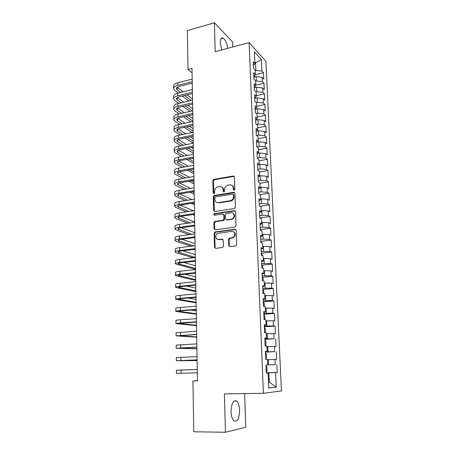 <?xml version="1.0" encoding="UTF-8"?>
<svg xmlns="http://www.w3.org/2000/svg" width="455" height="455" viewBox="0 0 455 455"><rect width="100%" height="100%" fill="white"/><g stroke="black" fill="none" stroke-linecap="round" stroke-linejoin="round"><path stroke-width="0.68" d="M234.086 190.309L234.825 189.365L234.422 176.989L233.29 176.022L213.787 179.401L212.86 180.703L213.162 192.903L214.043 193.557L214.652 192.658L214.612 191.072C214.709 189.035 215.67 187.653 217.49 186.925L219.555 186.544C221.642 186.419 222.831 187.46 223.104 189.678L223.149 191.271L223.934 191.959L224.668 191.026L224.622 189.428C224.707 187.386 225.669 185.998 227.506 185.253L229.616 184.867C231.743 184.736 232.949 185.782 233.239 188.012L233.29 189.616L234.086 190.309M239.58 410.183C239.353 405.678 238.363 402.624 236.617 401.031C233.267 399.82 231.413 403.386 231.055 411.735C231.282 416.274 232.266 419.345 234.006 420.949C237.43 422.098 239.29 418.503 239.58 410.183M227.819 48.304C226.897 43.214 225.327 39.818 223.109 38.118C221.267 37.333 220.334 38.885 220.311 42.781L221.75 49.931M228.763 245.563L229.911 246.638L235.565 245.95L236.651 244.597L236.179 230.275L235.019 229.218L214.885 231.976L214.157 233.205L214.504 247.31L215.624 248.379L222.722 247.429L223.388 246.218L223.217 240.132L222.085 239.068L218.77 239.489C215.573 240.064 214.646 234.712 217.689 233.375L231.646 231.362C234.825 230.77 235.912 236.003 232.903 237.47L229.263 238.227L228.581 239.449L228.763 245.563L229.741 246.644M197.459 380.664L192.948 380.983L197.464 380.88L191.987 68.409L187.983 69.45L192.061 72.868M192.948 380.983L193.756 431.784L225.435 432.25L245.774 427.245L244.625 393.586M232.806 46.967L232.642 42.014L214.402 22.75L215.181 51.694L249.112 42.605L263.394 393.33L224.4 393.859L225.435 432.25M214.402 22.75L187.369 30.576L187.983 69.45M234.348 208.538L235.417 207.184L234.956 193.261L233.819 192.266L214.294 195.411L213.253 196.742L213.594 210.46L214.697 211.467L234.348 208.538M235.565 211.638L236.031 225.76L234.951 227.113L215.158 229.798L214.049 228.757L213.901 222.785L214.948 221.454L223.177 220.243L223.94 218.992L223.826 215.022L222.705 214.004L214.47 215.209C213.549 214.914 213.475 214.379 214.254 213.617L234.416 210.614L235.565 211.638M249.112 42.605L265.919 61.357L281.452 390.885L263.394 393.33M255.039 74.785L263.473 72.732L261.904 71.065L261.38 59.554L254.385 51.83L254.885 63.609L253.219 61.834L253.492 68.341L255.164 70.081L255.352 74.41L253.674 72.698L253.953 79.255L255.625 80.939L255.812 85.307L254.135 83.652L254.413 90.272L256.097 91.893L256.284 96.301L254.601 94.703L254.88 101.38L256.569 102.944L256.757 107.391L255.067 105.856L255.352 112.59L257.041 114.091L257.234 118.573L255.539 117.1L255.829 123.897L257.524 125.335L257.718 129.857L256.017 128.446L256.307 135.306L258.008 136.676L258.201 141.243L256.501 139.895L256.791 146.817L258.497 148.125L258.69 152.732L256.984 151.452L257.28 158.431L258.986 159.671L259.185 164.318L257.479 163.106L257.775 170.147L259.486 171.319L259.686 176.011L257.968 174.868L258.269 181.972L259.987 183.075L260.186 187.807L258.468 186.732L258.77 193.904L260.493 194.939L260.698 199.711L258.975 198.71L259.276 205.944L261.005 206.906L261.21 211.729L259.481 210.796L259.788 218.099L261.517 218.986L261.727 223.849L259.993 222.99L260.305 230.361L262.04 231.174L262.251 236.082L260.51 235.303L260.823 242.743L262.563 243.476L262.774 248.43L261.034 247.725L261.352 255.232L263.092 255.892L263.308 260.891L261.562 260.266L261.881 267.841L263.627 268.422L263.843 273.472L262.091 272.92L262.416 280.57L264.167 281.071L264.389 286.167L262.632 285.7L262.956 293.424L264.713 293.839L264.935 298.98L263.172 298.594L263.502 306.391L265.265 306.727L265.487 311.914L263.718 311.612L264.054 319.484L265.822 319.734L266.044 324.972L264.275 324.756L264.605 332.707L266.38 332.867L266.607 338.156L264.833 338.031L265.168 346.05L266.949 346.124L267.176 351.465L265.396 351.431L265.737 359.53L267.517 359.513L267.75 364.904L265.965 364.955L266.306 373.134L268.092 373.026L266.3 373.037M263.473 72.732L263.758 79.022L262.188 77.39L262.381 81.627L255.63 80.973M255.807 85.159L263.951 83.237L262.381 81.627M263.951 83.237L264.247 89.584L262.671 88.003L262.865 92.274L255.892 91.694M256.256 95.698L264.44 93.827L262.865 92.274M264.44 93.827L264.736 100.225L263.155 98.707L263.354 103.012L257.257 102.261L256.108 102.517M256.711 106.322L264.929 104.513L263.354 103.012M264.929 104.513L265.225 110.963L263.644 109.501L263.843 113.841L257.723 113.13L256.301 113.437M257.166 117.037L265.424 115.286L263.843 113.841M265.424 115.286L265.726 121.792L264.139 120.387L264.338 124.767L258.195 124.09L256.472 124.448M257.632 127.849L265.925 126.149L264.338 124.767M265.925 126.149L266.226 132.712L264.639 131.364L264.838 135.783L258.673 135.141L256.614 135.55M258.093 138.747L266.431 137.103L264.838 135.783M266.431 137.103L266.732 143.723L265.14 142.438L265.345 146.897L259.151 146.294L256.791 146.743M258.565 149.735L266.937 148.154L265.345 146.897M266.937 148.154L267.244 154.831L265.646 153.608L265.851 158.101L259.634 157.538L257.263 157.976M259.037 160.825L267.449 159.301L265.851 158.101M267.449 159.301L267.756 166.035L266.158 164.875L266.363 169.408L260.118 168.885L257.735 169.3M259.515 172.001L267.967 170.545L266.363 169.408M267.967 170.545L268.279 177.336L266.675 176.239L266.88 180.811L260.613 180.328L258.218 180.726M259.998 183.28L268.484 181.886L266.88 180.811M268.484 181.886L268.803 188.734L267.193 187.705L267.404 192.317L261.107 191.874L258.702 192.255M260.118 194.712L269.013 193.324L267.404 192.317M269.013 193.324L269.332 200.234L267.716 199.267L267.927 203.925L261.608 203.521L259.191 203.886M259.896 206.291L269.542 204.864L267.927 203.925M269.542 204.864L269.861 211.837L268.245 210.938L268.461 215.63L262.114 215.272L259.686 215.619M260.072 217.899L270.077 216.506L268.461 215.63M270.077 216.506L270.401 223.536L268.78 222.705L268.996 227.443L262.62 227.13L260.18 227.454M260.516 229.576L270.617 228.245L268.996 227.443M270.617 228.245L270.941 235.343L269.32 234.581L269.536 239.364L263.138 239.091L260.687 239.398M260.96 241.349L271.163 240.098L269.536 239.364M271.163 240.098L271.487 247.253L269.861 246.564L270.082 251.387L261.193 251.45M261.403 253.225L271.709 252.047L270.082 251.387M271.709 252.047L272.039 259.27L270.412 258.656L270.634 263.525L261.705 263.61M261.847 265.208L272.261 264.11L270.634 263.525M272.261 264.11L272.596 271.396L270.964 270.856L271.186 275.77L262.216 275.878M262.29 277.3L272.824 276.282L271.186 275.77M272.824 276.282L273.159 283.636L271.521 283.169L271.749 288.123L262.74 288.26M262.791 289.494L273.387 288.561L271.749 288.123M273.387 288.561L273.728 295.977L272.084 295.591L272.312 300.59L263.263 300.755M263.308 301.79L273.955 300.948L272.312 300.59M273.955 300.948L274.302 308.439L272.653 308.126L272.881 313.171L263.792 313.364M263.832 314.206L274.53 313.455L272.881 313.171M274.53 313.455L274.877 321.008L273.227 320.781L273.461 325.871L264.327 326.093M264.355 326.73L275.11 326.07L273.461 325.871M275.11 326.07L275.463 333.697L273.808 333.549L274.041 338.691L264.867 338.935M264.89 339.373L274.041 338.691M275.696 338.804L276.048 346.505L274.393 346.437L274.627 351.624L265.413 351.903M265.424 352.125L274.627 351.624M276.287 351.658L276.64 359.427L274.979 359.444L275.218 364.683L265.965 364.984L275.218 364.683M276.879 364.631L277.243 372.474L275.576 372.571L276.236 387.159L268.734 388.047L268.092 373.026M267.75 364.904L265.965 364.967M268.484 382.143L269.28 382.126L268.882 372.821L266.294 372.895M275.576 372.571L268.882 372.821M276.236 387.159L269.28 382.126L268.484 382.206M267.176 351.465L265.401 351.624M268.541 364.899L268.319 359.638L267.523 359.672M274.979 359.444L268.319 359.638M266.607 338.156L264.844 338.401M267.978 351.789L267.756 346.579L266.966 346.619M274.393 346.437L267.756 346.579M266.044 324.972L264.298 325.308M267.421 338.799L267.199 333.64L266.414 333.686M273.808 333.549L267.199 333.64M265.487 311.914L263.752 312.335M266.869 325.934L266.647 320.821L265.868 320.872M273.227 320.781L266.647 320.821M264.935 298.98L263.212 299.487M266.323 313.182L266.101 308.12L265.328 308.177M272.653 308.126L266.101 308.12M264.389 286.167L262.677 286.752M265.777 300.556L265.561 295.534L264.787 295.596M272.084 295.591L265.561 295.534M263.843 273.472L262.143 274.137M265.242 288.038L265.026 283.061L264.258 283.135M271.521 283.169L265.026 283.061M263.308 260.891L261.619 261.642M264.708 275.633L264.497 270.702L263.729 270.782M270.964 270.856L264.497 270.702M262.774 248.43L261.096 249.26M264.179 263.343L263.968 258.457L263.206 258.542M270.412 258.656L263.968 258.457M262.251 236.082L260.584 236.987M263.655 251.166L263.445 246.32L262.689 246.411M269.861 246.564L263.445 246.32M261.727 223.849L260.072 224.833M263.138 239.091L262.933 234.297L262.177 234.393M269.32 234.581L262.933 234.297M261.21 211.729L259.566 212.781M262.62 227.13L262.421 222.376L261.671 222.478M268.78 222.705L262.421 222.376M260.698 199.711L259.066 200.843M262.114 215.272L261.909 210.563L261.164 210.671M268.245 210.938L261.909 210.563M260.186 187.807L258.565 189.007M261.608 203.521L261.409 198.852L260.664 198.966M267.716 199.267L261.409 198.852M259.686 176.011L258.07 177.279M261.107 191.874L260.908 187.244L260.169 187.363M267.193 187.705L260.908 187.244M259.185 164.318L257.581 165.66M260.613 180.328L260.414 175.738L259.68 175.863M266.675 176.239L260.414 175.738M258.69 152.732L257.098 154.137M260.118 168.885L259.924 164.335L258.958 164.505M266.158 164.875L259.924 164.335M258.201 141.243L256.62 142.716M259.634 157.538L259.441 153.028L258.065 153.284M265.646 153.608L259.441 153.028M257.718 129.857L256.142 131.398M259.151 146.294L258.958 141.823L257.217 142.159M265.14 142.438L258.958 141.823M257.234 118.573L255.67 120.177L258.008 119.693L258.195 124.09M258.673 135.141L258.48 130.71L256.421 131.125M264.639 131.364L258.48 130.71M256.757 107.391L255.204 109.052M264.139 120.387L258.008 119.693M256.284 96.301L254.737 98.03M257.723 113.13L257.536 108.773L255.215 109.28M263.644 109.501L257.536 108.773M255.812 85.307L254.282 87.098M257.257 102.261L257.075 97.939L254.76 98.468M263.155 98.707L257.075 97.939M255.352 74.41L253.827 76.258M256.796 91.489L256.609 87.201L254.305 87.741M262.671 88.003L256.609 87.201M254.885 63.609L253.372 65.514M256.336 80.802L256.154 76.554L253.862 77.111M262.188 77.39L256.154 76.554M254.863 63.023L255.562 62.847L254.823 62.051M261.904 71.065L255.175 70.383M255.881 70.212L255.562 62.847L261.38 59.554M266.294 372.781L277.243 372.474M233.944 190.321L233.768 188.313C233.677 186.914 233.057 185.936 231.919 185.378M221.767 187.028C222.933 187.568 223.559 188.552 223.65 189.974L223.82 191.97M234.188 176.347L214.345 179.714L213.412 181.016L213.839 193.597M234.689 192.562L214.68 195.741L213.816 197.021L214.47 211.473M233.455 194.797L232.659 194.103L215.511 196.844L214.783 197.777L214.828 199.455C215.09 201.679 216.267 202.737 218.366 202.64L230.844 200.615C232.562 199.819 233.449 198.443 233.512 196.503L233.455 194.797L233.989 195.087L233.324 194.382M216.847 202.498L218.366 202.64M233.989 195.087L234.041 196.787C233.978 198.727 233.091 200.098 231.379 200.9L218.918 202.913M223.502 214.254L224.378 215.278L224.491 219.236L223.729 220.487L215.511 221.693L214.464 223.024L214.612 228.984L214.976 229.803M235.241 210.875L214.987 213.822L214.413 215.215M231.208 219.151L232.05 218.9C235.229 217.592 234.291 212.132 231.009 212.786L226.141 213.537L225.362 214.8L225.475 218.77L226.607 219.805L232.59 219.145C235.15 216.984 235.224 214.982 232.795 213.156M231.749 219.395L227.153 220.049M233.296 231.669C235.821 233.369 235.872 235.377 233.443 237.686L229.809 238.443L229.127 239.66L229.309 245.763M217.82 239.438L218.77 239.489M222.819 239.273L219.327 239.7M235.804 229.445L215.448 232.198L214.72 233.426L215.073 247.503L215.494 248.385M254.607 76.929L254.538 75.394M173.594 88.225L173.571 86.222C173.435 84.721 174.8 83.572 177.666 82.77L192.175 79.119M178.275 93.013L174.743 90.369L173.6 88.776C173.463 87.286 174.828 86.149 177.695 85.352L192.22 81.724M192.243 83.18L179.111 86.444C177.2 86.973 176.284 87.735 176.375 88.731L177.126 89.783L180.635 92.433M184.667 95.482L191.225 100.436M177.154 87.28L183.12 91.83M187.13 94.885L192.522 98.997M188.916 100.982L182.324 96.045M255.056 87.565L254.999 86.257M255.511 98.297L255.465 97.216M173.696 98.513L173.679 96.477C173.537 95.021 174.908 93.906 177.786 93.127L192.357 89.578M178.73 103.382L174.851 100.589L173.702 99.053C173.565 97.609 174.936 96.505 177.814 95.732L192.402 92.206M192.425 93.611L179.242 96.784C177.313 97.302 176.398 98.035 176.489 99.002L177.245 100.02L181.101 102.819M185.259 105.844L192.192 110.883M177.348 97.546L183.695 102.21M187.835 105.247L192.692 108.813M189.871 111.407L182.91 106.39M173.804 108.893L173.782 106.811C173.645 105.406 175.021 104.326 177.911 103.575L192.539 100.123M179.219 113.835L174.959 110.889L173.81 109.41C173.668 108.017 175.044 106.948 177.939 106.197L192.59 102.773M192.613 104.132L179.367 107.215C177.439 107.71 176.517 108.426 176.608 109.359L177.365 110.337L181.596 113.295M185.896 116.292L192.909 121.189M177.547 107.903L184.315 112.675M188.592 115.684L192.869 118.704M190.912 121.923L183.536 116.821M255.966 109.115L255.932 108.273M256.432 120.023L256.404 119.426M173.907 119.352L173.89 117.231C173.747 115.877 175.13 114.836 178.03 114.108L192.727 110.758M179.742 124.374L175.073 121.28L173.912 119.853C173.776 118.51 175.158 117.475 178.064 116.753L192.772 113.431M192.801 114.74L179.498 117.731C177.558 118.209 176.631 118.903 176.722 119.796L177.484 120.74L182.131 123.851M186.578 126.826L193.085 131.176M177.763 118.34L184.986 123.225M189.405 126.211L193.039 128.668M192.038 132.524L184.212 127.337M174.015 129.897L173.992 127.741C173.856 126.439 175.243 125.432 178.155 124.727L192.914 121.485M180.316 135.004L175.181 131.751L174.02 130.38C173.884 129.089 175.272 128.094 178.189 127.394L192.965 124.181M192.983 125.438L179.628 128.333C177.677 128.799 176.75 129.459 176.841 130.323L177.604 131.228L182.711 134.498M187.323 137.444L193.261 141.238M177.99 128.867L185.708 133.861M190.292 136.824L193.216 138.712M193.273 143.211L184.952 137.939M256.899 131.029L256.882 130.676M174.123 140.532L174.1 138.331C173.964 137.08 175.357 136.113 178.28 135.431L193.108 132.297M180.936 145.714L175.294 142.307L174.129 140.993C173.986 139.759 175.385 138.798 178.314 138.121L193.153 135.016M193.176 136.227L179.759 139.02C177.803 139.469 176.87 140.112 176.961 140.936L177.723 141.806L183.342 145.23M188.137 148.148L193.438 151.384M178.235 139.486L186.499 144.588M191.265 147.522L193.398 148.842M193.472 153.289L185.754 148.626M174.231 151.259L174.208 149.012C174.072 147.818 175.471 146.891 178.411 146.231L193.295 143.206M181.613 156.52L175.402 152.954L174.237 151.697C174.1 150.514 175.499 149.598 178.44 148.944L193.347 145.947M193.364 147.101L179.89 149.797C177.928 150.235 176.989 150.844 177.08 151.64L177.848 152.47L184.025 156.048M189.024 158.943L193.62 161.605M178.496 150.195L187.363 155.4M192.323 158.312L193.574 159.045M193.654 163.43L186.635 159.404M174.339 162.071L174.316 159.785C174.18 158.641 175.585 157.754 178.536 157.117L193.489 154.205M182.358 167.412L175.516 163.686L174.345 162.492C174.208 161.36 175.613 160.484 178.57 159.853L193.54 156.969M193.557 158.073L180.026 160.672C178.053 161.087 177.109 161.673 177.2 162.429L184.781 166.957M190.002 169.823L193.802 171.91M178.781 160.99L188.313 166.297M193.83 173.651L187.608 170.267M174.453 172.974L174.43 170.642C174.288 169.556 175.704 168.708 178.667 168.1L193.682 165.296M183.189 178.388L175.63 174.51L174.453 173.372C174.316 172.297 175.732 171.461 178.701 170.858L193.733 168.088M193.75 169.135L180.163 171.632C178.178 172.03 177.234 172.593 177.325 173.31L185.612 177.956M191.083 180.794L193.984 182.301M179.094 171.882L189.365 177.291M194.012 183.951L188.688 181.215M213.458 179.554L214.032 179.458M174.561 183.968L174.538 181.596C174.401 180.561 175.818 179.753 178.798 179.173L193.881 176.489M184.11 189.462L175.749 185.418L174.566 184.349C174.43 183.331 175.846 182.529 178.826 181.954L193.927 179.298M193.949 180.294L180.299 182.682C178.309 183.069 177.353 183.598 177.444 184.281L186.539 189.052M192.294 191.856L194.166 192.766M179.435 182.87L190.543 188.37M194.194 194.336L189.894 192.255M174.674 195.053L174.652 192.636C174.51 191.663 175.937 190.895 178.929 190.338L194.08 187.773M185.145 200.627L175.863 196.423L174.68 195.411C174.538 194.45 175.966 193.699 178.963 193.148L194.126 190.611M194.143 191.549L180.436 193.83C178.434 194.2 177.478 194.7 177.569 195.343L187.585 200.234M193.659 203.01L194.348 203.322M179.822 193.949L191.868 199.546M194.376 204.801L191.259 203.391M174.788 206.234L174.765 203.772C174.623 202.856 176.057 202.134 179.06 201.605L194.279 199.159M186.323 211.876L175.983 207.52L174.794 206.57C174.652 205.671 176.085 204.96 179.094 204.431L194.325 202.02M194.342 202.902L180.572 205.074C178.565 205.427 177.604 205.899 177.695 206.502L188.768 211.507M180.26 205.131L193.369 210.807M194.564 215.351L192.806 214.612M259.469 206.052L259.27 205.711M174.902 217.513L174.879 215.005C174.737 214.146 176.176 213.469 179.19 212.963L194.478 210.637M187.676 223.223L176.096 218.713L174.908 217.826C174.765 216.984 176.204 216.318 179.225 215.818L194.53 213.526M194.541 214.35L180.715 216.415C178.696 216.745 177.729 217.194 177.82 217.757L190.122 222.876M180.76 216.409L194.677 222M260.368 218.394L259.76 217.376M175.016 228.888L174.993 226.334C174.851 225.532 176.295 224.901 179.327 224.423L194.683 222.222M189.246 234.666L176.216 229.997L175.021 229.178C174.879 228.399 176.33 227.773 179.361 227.301L194.734 225.134M194.746 225.902L180.851 227.853C178.826 228.165 177.859 228.581 177.95 229.104L191.697 234.336M181.335 227.784L194.865 232.789M261.119 230.742L260.254 229.144M175.135 240.359L175.107 237.755C174.97 237.021 176.421 236.429 179.463 235.98L194.888 233.904M191.1 246.195L176.341 241.377L175.135 240.627C174.999 239.904 176.449 239.324 179.498 238.886L194.939 236.845M194.95 237.55L180.993 239.387C178.957 239.683 177.985 240.069 178.076 240.553L193.551 245.888M182 239.256L195.058 243.664M261.642 243.089L260.755 241.019M175.249 251.928L175.22 249.277C175.084 248.606 176.546 248.06 179.6 247.639L195.093 245.694M193.324 257.814L176.46 252.855L175.255 252.172C175.112 251.518 176.574 250.984 179.634 250.569L195.144 248.657M195.155 249.3L181.136 251.023C179.094 251.296 178.115 251.655 178.206 252.098L195.297 257.388M182.774 250.824L195.252 254.635M262.171 255.545L262.12 254.351L261.255 252.997M175.368 263.599L175.34 260.903C175.203 260.288 176.671 259.788 179.736 259.401L195.303 257.587M195.508 269.383L175.368 263.82C175.232 263.229 176.699 262.74 179.776 262.359L195.354 260.573M195.366 261.159L181.283 262.762C179.23 263.018 178.246 263.343 178.337 263.741L195.491 268.467M183.695 262.489L195.445 265.692M262.7 268.114L262.632 266.408L261.762 265.083M175.488 275.372L175.459 272.625C175.323 272.079 176.796 271.624 179.879 271.265L195.513 269.582M195.701 280.456L175.488 275.571C175.351 275.042 176.824 274.598 179.913 274.246L195.565 272.596M195.576 273.119L181.426 274.604C179.367 274.837 178.377 275.133 178.468 275.485L195.69 279.637M184.821 274.246L195.639 276.839M263.24 280.809L263.144 278.579L262.279 277.277M175.607 287.247L175.579 284.449C175.442 283.965 176.921 283.562 180.021 283.232L195.724 281.685M195.9 291.615L175.607 287.423C175.471 286.957 176.95 286.565 180.055 286.24L195.775 284.733M195.786 285.188L181.573 286.548C179.503 286.764 178.514 287.025 178.599 287.338L195.883 290.904M186.243 286.104L195.838 288.078M263.781 293.617L263.667 290.859L262.797 289.585M175.727 299.225L175.698 296.376C175.562 295.966 177.046 295.608 180.163 295.306L195.94 293.902M196.094 302.871L175.732 299.379C175.59 298.98 177.08 298.634 180.197 298.343L195.991 296.973M195.997 297.365L181.721 298.599L178.735 299.288L196.082 302.257M188.108 298.048L196.037 299.413M264.327 306.551L264.19 303.246L263.314 302.001M175.852 311.311L175.823 308.41C175.681 308.063 177.177 307.756 180.305 307.489L196.156 306.226M196.293 314.217L175.852 311.436C175.715 311.106 177.211 310.81 180.339 310.555L196.207 309.32M196.213 309.65L181.875 310.754L178.872 311.345L196.287 313.711M190.702 310.077L196.236 310.839M264.821 319.592L264.719 315.747L263.843 314.53M175.971 323.505L175.943 320.553C175.806 320.274 177.308 320.019 180.447 319.78L196.372 318.659M196.492 325.661L175.977 323.602L180.487 322.874L196.423 321.787M196.429 322.043L179.008 323.511L196.486 325.257M194.575 322.168L196.435 322.362M264.981 332.741L265.413 332.173L265.254 328.368L264.372 327.179M176.096 335.807L176.068 332.798L196.594 331.206M196.696 337.195L176.096 335.875L196.645 334.362M196.651 334.55L179.145 335.784L196.691 336.905M265.168 346.016L265.953 344.941L265.794 341.102L264.912 339.942M176.221 348.217L176.193 345.157L196.816 343.872M196.901 348.831L176.221 348.263L196.867 347.057M196.873 347.171L179.281 348.166L196.896 348.649M265.709 358.955L266.499 357.829L266.334 353.95L265.453 352.818M176.352 360.741L176.318 357.624L197.038 356.652M197.106 360.565L176.352 360.758L197.095 359.865M197.095 359.911L179.424 360.656L197.106 360.491M266.26 372.014L267.051 370.836L266.886 366.918L265.999 365.82M181.039 370.069L197.26 369.437L176.443 370.199L181.039 370.069L181.079 373.271L197.322 372.787M176.443 370.205L176.477 373.367L181.079 373.271M233.768 188.313L233.239 188.012M223.695 191.566L223.149 191.271M223.65 189.974L223.104 189.678M213.719 193.187L213.162 192.903M213.412 181.016L212.86 180.703M214.447 179.691L213.89 179.378M233.813 176.341L233.29 176.022M233.819 189.917L233.29 189.616M214.157 210.716L213.594 210.46M213.816 197.021L213.253 196.742M214.851 195.695L214.294 195.411M234.348 192.562L233.819 192.266M230.651 201.093L230.111 200.814M234.041 196.787L233.512 196.503M214.612 228.984L214.049 228.757M214.464 223.024L213.901 222.785M215.511 221.693L214.948 221.454M223.433 220.573L222.882 220.328M224.491 219.236L223.94 218.992M224.378 215.278L223.826 215.022M214.987 213.822L214.424 213.566M234.945 210.875L234.416 210.614M229.127 239.66L228.581 239.449M230.196 238.312L229.656 238.096M232.391 238.033L231.851 237.817M222.637 239.279L222.085 239.068M215.073 247.503L214.504 247.31M214.72 233.426L214.157 233.205M215.772 232.095L215.209 231.874M235.559 229.451L235.019 229.218M177.666 82.77L177.695 85.352M177.097 87.32L177.126 89.783M177.786 93.127L177.814 95.732M177.217 97.637L177.245 100.02M177.911 103.575L177.939 106.197M177.336 108.04L177.365 110.337M178.03 114.108L178.064 116.753M177.456 118.528L177.484 120.74M178.155 124.727L178.189 127.394M177.581 129.101L177.604 131.228M178.28 135.431L178.314 138.121M177.7 139.759L177.723 141.806M178.411 146.231L178.44 148.944M177.825 150.514L177.848 152.47M178.536 157.117L178.57 159.853M177.95 161.354L177.973 163.22M178.667 168.1L178.701 170.858M178.076 172.286L178.098 174.06M178.798 179.173L178.826 181.954M178.201 183.308L178.224 184.992M178.929 190.338L178.963 193.148M178.332 194.427L178.349 196.014M179.06 201.605L179.094 204.431M178.457 205.637L178.474 207.127M179.19 212.963L179.225 215.818M178.588 216.944L178.605 218.337M179.327 224.423L179.361 227.301M178.718 228.347L178.735 229.644M179.463 235.98L179.498 238.886M178.855 239.853L178.866 241.048M179.6 247.639L179.634 250.569M178.986 251.456L178.997 252.548M179.736 259.401L179.776 262.359M179.122 263.161L179.133 264.145M179.879 271.265L179.913 274.246M179.259 274.968L179.264 275.844M180.021 283.232L180.055 286.24M179.395 286.877L179.401 287.645M180.163 295.306L180.197 298.343M179.532 298.889L179.537 299.549M180.305 307.489L180.339 310.555M179.674 311.01L179.679 311.561M180.447 319.78L180.487 322.874M179.81 323.238L179.816 323.676M180.595 332.184L180.629 335.301M179.952 335.574L179.958 335.892M180.743 344.697L180.777 347.842M180.891 357.323L180.925 360.502M233.995 401.048L236.617 401.031M221.011 38.698L223.109 38.118M214.345 179.714L213.787 179.401M214.68 195.741L214.123 195.457M231.379 200.9L230.844 200.615M215.226 221.778L214.663 221.539M223.729 220.487L223.177 220.243M214.811 213.867L214.254 213.617M232.59 219.145L232.05 218.9M229.809 238.443L229.263 238.227M233.443 237.686L232.903 237.47M215.448 232.198L214.885 231.976M176.369 88.361L176.375 88.731M176.489 98.644L176.489 99.002M176.603 109.012L176.608 109.359M176.722 119.466L176.722 119.796M176.836 130.005L176.841 130.323M176.955 140.629L176.961 140.936M177.075 151.344L177.08 151.64"/></g></svg>
